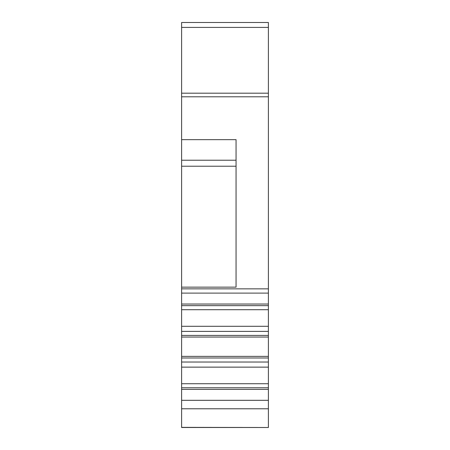 <?xml version="1.0" encoding="UTF-8"?>
<svg xmlns="http://www.w3.org/2000/svg" width="450" height="450" viewBox="0 0 450 450"><rect width="100%" height="100%" fill="white"/><g stroke="black" fill="none" stroke-linecap="round" stroke-linejoin="round"><path stroke-width="0.67" d="M181.609 22.5L181.609 27.411L268.391 27.411L268.391 22.5L181.609 22.5M268.391 93.195L181.609 93.195L181.609 96.795L268.391 96.795L268.391 27.411M268.391 96.795L268.391 331.397L181.609 331.397L181.609 326.289L268.391 326.289M268.391 335.436L181.609 335.436L181.609 337.056L268.391 337.056L268.391 331.397M268.391 337.056L268.391 383.721L181.609 383.721L181.609 427.5L268.391 427.5L181.609 427.365M181.609 389.379L268.391 389.379L268.391 383.721M268.391 389.379L268.391 427.365M181.609 93.195L181.609 27.411M181.609 96.795L181.609 139.657L236.059 139.657L236.059 287.151L181.609 287.151L181.609 293.108L268.391 293.108M181.609 293.108L181.609 326.289M268.391 309.701L181.609 309.701M181.609 335.436L181.609 331.397M181.609 337.056L181.609 383.721M268.391 362.025L181.609 362.025M268.391 400.314L181.609 400.314M236.059 160.211L181.609 160.211L181.609 287.151M181.609 160.211L181.609 139.657M181.609 367.132L268.391 367.132M268.391 288.855L181.609 288.855M268.391 304.037L181.609 304.037M181.609 305.657L268.391 305.657M268.391 356.366L181.609 356.366M181.609 357.986L268.391 357.986M268.391 387.765L181.609 387.765M181.609 408.786L268.391 408.786M181.609 166.224L236.059 166.224"/></g></svg>
